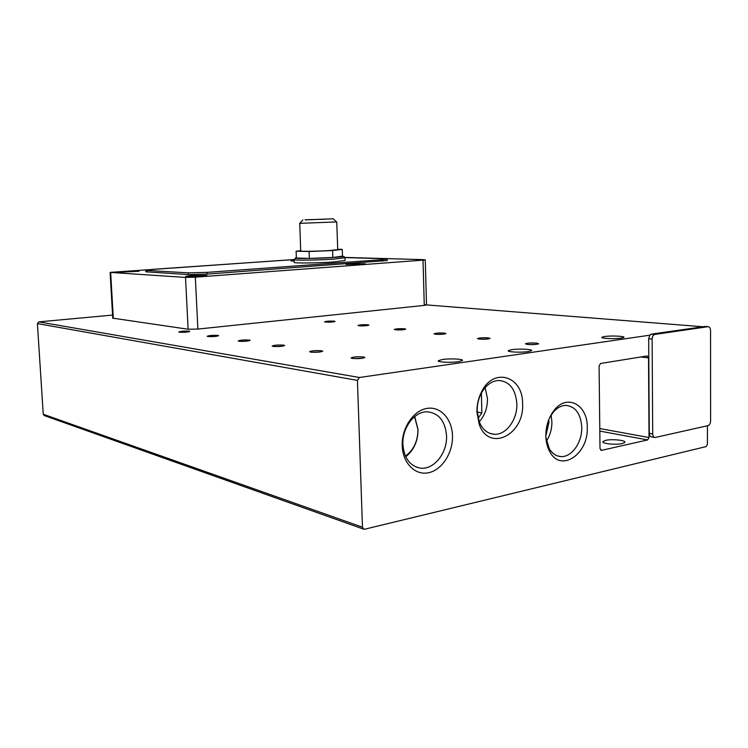 <?xml version="1.0" encoding="UTF-8"?>
<svg xmlns="http://www.w3.org/2000/svg" width="748" height="748" viewBox="0 0 748 748"><rect width="100%" height="100%" fill="white"/><g stroke="black" fill="none" stroke-linecap="round" stroke-linejoin="round"><path stroke-width="1.12" d="M605.646 440.366C612.182 438.767 626.927 440.394 624.702 442.507L622.224 443.555C615.66 445.182 600.878 443.536 603.066 441.451L605.646 440.366M511.782 349.671C519.019 348.549 533.408 349.279 531.426 350.69L528.135 351.597C520.889 352.738 506.452 351.999 508.369 350.616L511.782 349.671M442.489 359.498C450.128 358.32 464.078 359.031 462.423 360.536L458.421 361.686C450.792 362.883 436.795 362.172 438.356 360.695L442.489 359.498M545.834 435.888C545.975 441.928 547.284 447.182 549.761 451.661C560.766 473.063 588.629 454.139 587.264 427.323C587.722 404.705 567.031 393.373 554.156 410.278C548.649 417.393 545.872 425.93 545.834 435.888M545.881 437.281L549.144 448.417C552.024 453.344 555.811 456.056 560.495 456.532C571.35 457.823 582.262 442.61 581.757 427.342C580.85 413.803 575.577 406.491 565.937 405.388C561.187 405.5 556.858 407.894 552.959 412.569L549.266 418.45M402.228 445.621C402.667 463.171 415.29 475.775 428.669 472.717C442.059 469.912 453.008 452.736 452.493 435.878C452.166 418.983 440.376 406.014 426.884 408.417C413.373 410.568 401.592 428.099 402.228 445.621M402.892 444.312C404.023 457.916 409.736 465.836 420.03 468.07C433.513 470.361 447.416 453.195 446.556 435.878C445.322 421.161 438.917 413.139 427.342 411.821C414.644 411.222 402.041 427.716 402.892 444.312M476.934 412.092L479.159 424.163C488.809 452.764 524.488 434.934 522.6 403.836C523.207 376.309 493.82 366.623 481.628 391.7C478.393 398.001 476.822 404.808 476.934 412.092M477.187 411.017L479.122 421.47C482.348 429.408 487.378 433.681 494.222 434.279C506.031 435.261 517.485 419.637 516.868 403.873C515.671 389.044 509.491 381.246 498.327 380.47C491.38 381.097 485.686 385.398 481.254 393.364C478.449 398.824 477.093 404.705 477.187 411.017M604.534 336.525C611.153 335.487 626.029 336.207 623.767 337.47L621.261 338.124C614.632 339.171 599.709 338.442 601.934 337.198L604.534 336.525M189.16 331.168L189.805 331.392C187.739 332.159 184.27 332.421 179.408 332.196L178.791 332C180.707 331.224 184.167 330.953 189.16 331.168M217.911 335.422L218.65 335.684C216.518 336.497 212.928 336.768 207.888 336.516L207.177 336.282C209.141 335.459 212.713 335.169 217.911 335.422M249.29 340.06L250.15 340.377C247.953 341.238 244.231 341.518 238.995 341.238L238.173 340.948C240.183 340.078 243.895 339.779 249.29 340.06M283.707 345.146L284.698 345.529C282.417 346.446 278.555 346.735 273.132 346.408L272.169 346.072C274.245 345.137 278.088 344.828 283.707 345.146M321.603 350.747L322.762 351.223C320.368 352.186 316.367 352.486 310.738 352.112L309.607 351.7C311.766 350.709 315.768 350.391 321.603 350.747M363.537 356.946L364.902 357.535C362.378 358.544 358.199 358.844 352.392 358.432L351.046 357.909C353.318 356.861 357.488 356.544 363.537 356.946M334.15 321.144L335.113 321.434C333.253 322.061 330.064 322.276 325.548 322.07L324.604 321.799C326.334 321.163 329.522 320.948 334.15 321.144M367.838 324.791L368.932 325.137C367.016 325.791 363.724 326.006 359.059 325.791L357.983 325.464C359.76 324.8 363.051 324.576 367.838 324.791M404.49 328.774L405.743 329.176C403.752 329.859 400.348 330.074 395.533 329.831L394.299 329.457C396.141 328.755 399.535 328.531 404.49 328.774M444.518 333.112L445.958 333.599C443.882 334.309 440.357 334.524 435.392 334.244L433.971 333.795C435.888 333.075 439.403 332.841 444.518 333.112M488.416 337.872L490.071 338.451C487.883 339.19 484.236 339.396 479.122 339.096L477.476 338.554C479.487 337.797 483.133 337.572 488.416 337.872M536.765 343.117L538.682 343.818C536.363 344.566 532.576 344.772 527.321 344.435L525.405 343.781C527.518 343.005 531.314 342.78 536.765 343.117M546.442 441.049C550.107 435.383 551.93 428.978 551.912 421.835L551.098 415.149M405.771 456.738C413.868 450.165 417.954 441.105 418.029 429.576L414.747 416.561M479.253 421.807C484.751 415.57 487.5 407.903 487.49 398.806L485.171 387.586M186.187 332.131L182.465 332.318M215.349 336.422L210.525 336.656M247.092 341.125L241.286 341.387M281.837 346.277L275.086 346.567M320.06 351.971L312.374 352.271M362.331 358.283L353.692 358.573M331.252 322.079L328.512 322.182M365.435 325.773L361.518 325.904M402.499 329.803L397.59 329.952M442.91 334.216L437.075 334.365M487.172 339.059L480.431 339.199M535.905 344.407L528.238 344.519M349.999 263.894L365.333 263.782L346.044 264.437L349.999 263.894M125.327 271.477L139.053 271.272L119.727 272.197L125.327 271.477M191.245 275.601L206.944 275.442L201.39 276.236L185.597 276.414L191.245 275.601M548.761 419.684L548.948 422.424L545.834 435.944M414.579 416.692L417.954 429.595C417.842 441.068 413.691 449.931 405.5 456.158M345.052 260.454L334.337 261.903C318.498 263.09 293.179 263.361 294.216 262.361L294.104 259.584L153.013 269.308L147.057 270.439L188.281 272.861L188.365 274.591L145.851 271.795M294.16 261.043L290.963 260.893L294.142 260.5M337.731 249.608L329.868 250.505C318.33 251.281 299.957 251.571 300.715 250.982L299.742 223.297M336.563 221.941L299.63 223.334M305.408 219.884L333.206 218.781L305.408 219.884M325.492 219.173L305.072 219.79L325.492 219.173M707.421 425.771L707.44 444.293L706.168 446.584L364.622 529.219L363.752 529.201L362.471 527.209L357.432 380.386L359.442 377.497L649.769 335.197L648.675 338.76L649.283 433.307C649.404 435.476 650.18 436.673 651.601 436.897L654.547 437.43M362.471 527.209L43.253 414.252L44.235 415.542L363.64 529.163M649.03 437.533L648.516 357.853L647.179 355.954L600.569 363.472L599.083 365.903L600.008 448.529L601.523 450.352L647.656 439.927L649.03 437.533L599.784 428.557M43.253 414.252L37.4 323.594L38.84 321.874L112.565 315.076M649.769 335.197L651.443 334.113L705.177 326.455M707.982 326.689L708.029 326.68C709.562 326.745 710.404 327.979 710.544 330.382L710.6 421.059C710.45 423.508 709.6 425.032 708.057 425.621L655.014 437.515C653.602 437.29 652.826 436.093 652.705 433.924L652.125 339.078C652.275 336.478 653.2 334.926 654.902 334.421L707.982 326.689L704.513 326.418M424.266 305.399L197.883 329.073L195.322 277.171L423.013 260.136L424.266 305.399L426.5 304.875M197.883 329.073L188.122 329.242L112.742 318.152M294.104 259.537L110.115 272.394L185.513 277.424L188.122 329.242M195.322 277.171L185.513 277.424M387.221 260.519L207.215 274.086L188.365 274.591M423.013 260.136L425.257 259.837L423.807 259.659L344.912 257.424M481.403 393.083L481.843 412.887L478.131 418.272M207.215 274.086L207.131 272.366L188.281 272.861M207.131 272.366L382.387 259.649L382.434 261.202M344.95 257.583L384.575 258.714L387.174 259.023L382.387 259.649M477.224 412.017L481.843 412.887M300.705 250.683L296.115 251.216L296.386 258.023L309.363 258.415L332.832 257.462L342.5 256.143L342.257 249.364L337.713 249.28M332.832 257.462L332.579 250.561L342.257 249.364M309.363 258.415L309.092 251.506L332.579 250.561M296.115 251.216L309.092 251.506M344.959 257.733L334.234 259.079C318.396 260.239 293.066 260.538 294.104 259.584L295.619 258.238C294.74 258.621 317.722 258.649 333.328 257.48L344.015 256.517L344.959 257.733L345.062 260.51M342.491 255.966C343.687 256.527 340.611 257.031 333.271 257.48C326.362 258.275 288.606 259.107 296.367 257.686M357.432 380.386L37.4 323.594M652.705 433.924L649.283 433.307M652.125 339.078L648.675 338.76M651.443 334.113L654.902 334.421M702.428 326.717L426.5 304.913L425.257 259.837M38.84 321.874L359.442 377.497M640.737 356.992L648.516 357.853M601.523 450.352L600.709 450.184M599.812 431.091L647.656 439.927M113.303 318.386L110.667 272.478M147.141 272.057L147.057 270.439M549.144 448.417L549.761 451.661M479.122 421.47L479.159 424.163M560.495 456.532L557.372 455.859M420.03 468.07L416.14 467.042M494.222 434.279L489.912 433.382M302.884 219.893L299.696 223.353M603.066 441.451L603.075 442.161M704.56 326.409L708.029 326.68M552.959 412.569L554.156 410.278M481.254 393.364L481.628 391.7M424.247 304.735L702.456 326.717M112.742 318.209L110.115 272.394M145.851 271.851L145.767 270.243M387.221 260.566L387.174 259.023M337.731 249.636L336.74 221.978M333.206 218.781L336.637 222.006"/></g></svg>
